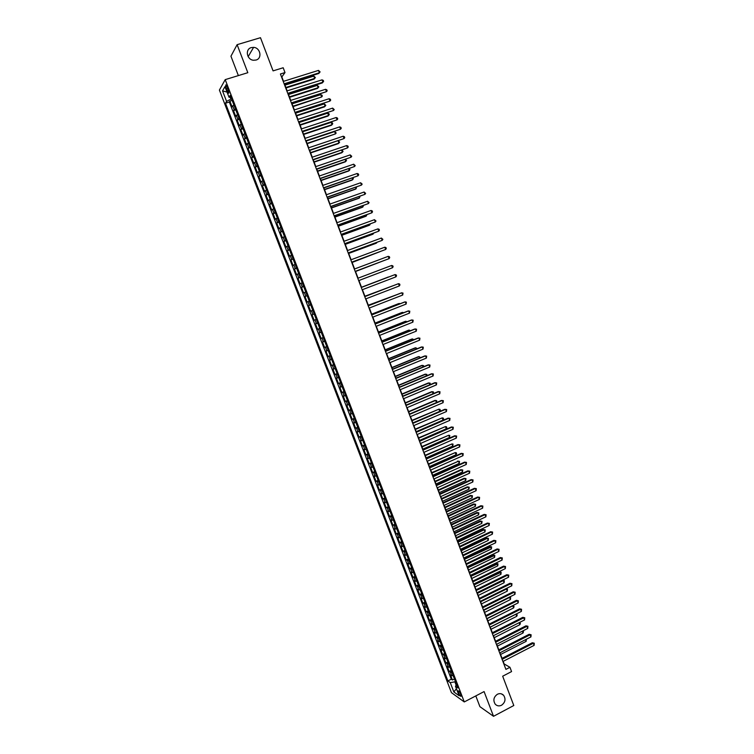 <?xml version="1.0" encoding="UTF-8"?>
<svg xmlns="http://www.w3.org/2000/svg" width="754" height="754" viewBox="0 0 754 754"><rect width="100%" height="100%" fill="white"/><g stroke="black" fill="none" stroke-linecap="round" stroke-linejoin="round"><path stroke-width="1.13" d="M497.367 694.274C499.761 693.171 501.844 693.51 503.625 695.311C505.972 699.118 505.284 702.436 501.542 705.244C499.12 706.366 497.009 706.008 495.218 704.161C492.918 700.343 493.634 697.045 497.367 694.274M251.289 47.596L253.598 47.37C260.432 47.653 262.486 58.426 256.021 60.047L253.457 60.254C246.737 59.736 244.918 49.151 251.289 47.596M460.722 694.368C459.497 691.644 458.611 690.485 458.064 690.9L458.47 692.766C459.686 695.49 460.571 696.639 461.128 696.234L460.722 694.368M475.802 695.914L479.912 706.668L493.521 716.3L513.794 705.518L502.673 676.215L511.57 671.578L509.949 667.299L504.162 663.954L503.172 661.352M219.405 90.075L451.448 692.662L464.276 701.936L225.21 79.632L219.405 90.075M225.21 79.632L247.821 72.695L237.114 44.665L230.941 56.201L238.368 75.598M237.114 44.665L260.479 37.7L273.071 70.876L283.184 67.756L285.003 72.563L280.413 73.986L505.915 669.392L509.949 667.299M233.872 104.947L232.053 106.814L229.866 101.121L232.128 100.414M235.342 108.755L233.504 110.593L235.766 109.877M233.504 110.593L235.691 116.276L237.529 114.467M241.176 123.958L239.32 125.72L237.142 120.056L239.404 119.33M244.824 133.439L242.948 135.145L240.771 129.49L243.024 128.764M248.462 142.902L246.567 144.561L244.39 138.915L246.643 138.18M252.09 152.346L250.177 153.948L248.009 148.321L250.253 147.577M255.71 161.771L253.787 163.326L251.619 157.709L253.862 156.964M259.329 171.186L257.387 172.694L255.22 167.077L257.463 166.323M262.939 180.583L260.978 182.034L258.82 176.427L261.054 175.673M266.539 189.961L264.56 191.365L262.411 185.767L264.635 185.013M270.139 199.32L268.141 200.677L265.992 195.088L268.217 194.325M273.73 208.66L271.713 209.97L269.574 204.391L271.789 203.627M277.312 217.991L275.285 219.244L273.146 213.684L275.361 212.911M280.893 227.303L278.848 228.509L276.709 222.958L278.923 222.176M284.465 236.596L282.401 237.755L280.271 232.213L282.477 231.421M288.028 245.87L285.945 246.982L283.815 241.45L286.02 240.658M291.581 255.135L289.489 256.2L287.368 250.667L289.564 249.876M295.134 264.381L293.023 265.389L290.903 259.876L293.099 259.074M298.678 273.608L296.558 274.569L294.437 269.065L296.624 268.254M302.222 282.816L300.083 283.74L297.962 278.235L300.149 277.425M305.756 292.015L303.598 292.882L301.487 287.397L303.664 286.577M307.104 302.015L309.281 301.185L307.104 302.015L305.002 296.539L307.18 295.709L305.822 296.209L304.409 292.543M310.695 304.861L308.509 305.662L310.61 311.129L312.778 310.299M314.211 314.013L312.015 314.767L314.107 320.224L316.275 319.394M317.726 323.155L315.511 323.862L317.604 329.309L319.762 328.471M321.223 332.278L318.999 332.938L321.091 338.376L323.249 337.528M324.729 341.383L322.486 342.005L324.569 347.434L326.718 346.576M328.216 350.478L325.954 351.044L328.047 356.463L330.195 355.605M331.703 359.554L329.432 360.073L331.515 365.483L333.654 364.625M335.191 368.612L332.9 369.092L334.974 374.493L337.113 373.626M338.669 377.66L336.359 378.084L338.433 383.475L340.563 382.608M342.137 386.689L339.809 387.066L341.882 392.448L344.012 391.571M345.596 395.699L343.258 396.029L345.323 401.401L347.453 400.525M349.055 404.691L346.699 404.983L348.763 410.346L350.883 409.46M352.504 413.673L350.129 413.918L352.193 419.271L354.314 418.376M355.945 422.636L353.56 422.834L355.615 428.178L357.735 427.282M359.385 431.59L356.981 431.74L359.036 437.075L361.147 436.17M362.815 440.515L360.403 440.628L362.448 445.953L364.559 445.048M366.246 449.441L363.814 449.497L365.86 454.822L367.961 453.908M369.667 458.338L367.217 458.357L369.262 463.663L371.364 462.749M373.079 467.226L370.619 467.197L372.655 472.494L374.757 471.58M376.491 476.094L374.012 476.028L376.048 481.316L378.14 480.392M379.893 484.954L377.405 484.841L379.432 490.119L381.524 489.186M383.286 493.795L380.779 493.634L382.806 498.903L384.898 497.97M386.679 502.616L384.163 502.418L386.18 507.678L388.263 506.735M390.063 511.429L387.528 511.184L389.545 516.433L391.628 515.491M393.447 520.222L390.892 519.93L392.909 525.17L394.983 524.228M396.821 528.997L394.257 528.667L396.265 533.898L398.338 532.946M400.186 537.762L397.603 537.385L399.611 542.607L401.684 541.655M403.55 546.509L400.949 546.094L402.956 551.306L405.021 550.345M406.906 555.246L404.295 554.784L406.293 559.986L408.357 559.025M410.251 563.964L407.631 563.455L409.629 568.657L411.684 567.687M413.597 572.663L410.958 572.116L412.956 577.31L415.002 576.329M416.934 581.353L414.285 580.759L416.274 585.943L418.319 584.963M420.27 590.024L417.603 589.392L419.592 594.567L421.637 593.577M423.597 598.685L420.911 598.007L422.9 603.172L424.936 602.182M426.915 607.328L424.219 606.612L426.208 611.767L428.234 610.768M430.232 615.961L427.527 615.198L429.497 620.344L431.533 619.345M433.541 624.576L430.817 623.765L432.796 628.902L434.822 627.903M436.849 633.171L434.106 632.323L436.076 637.45L438.102 636.442M440.147 641.758L437.395 640.872L439.365 645.99L441.382 644.972M443.437 650.325L440.675 649.392L442.636 654.51L444.653 653.492M446.726 658.883L443.946 657.912L445.906 663.011L447.923 661.993M450.006 667.422L447.216 666.404L449.167 671.503L451.184 670.476M226.37 88.868L227.19 90.998C228.01 92.949 228.585 93.609 228.914 92.987L227.378 87.115C226.558 85.164 225.983 84.505 225.653 85.127L226.37 88.868L227.868 88.406M456.613 684.623L455.454 686.244L457.895 687.959L230.196 95.362L229.037 97.285L230.912 97.238M455.454 686.244L459.092 695.706L453.842 691.936L450.242 682.596L447.885 680.947L225.474 103.213L226.577 101.375L222.543 90.885L224.946 86.653L229.037 97.285M229.866 101.121L229.329 102.007L451.297 679.194L452.428 679.976L454.436 678.949M453.286 675.942L450.477 674.896L452.428 679.976M451.976 672.54L449.167 671.503M448.696 664.001L445.906 663.011M445.407 655.462L442.636 654.51M442.117 646.894L439.365 645.99M438.828 638.327L436.076 637.45M435.529 629.731L432.796 628.902M432.221 621.126L429.497 620.344M428.903 612.512L426.208 611.767M425.586 603.879L422.9 603.172M422.268 595.226L419.592 594.567M418.932 586.565L416.274 585.943M415.605 577.884L412.956 577.31M412.259 569.185L409.629 568.657M408.913 560.476L406.293 559.986M405.558 551.758L402.956 551.306M402.202 543.012L399.611 542.607M398.838 534.256L396.265 533.898M395.473 525.491L392.909 525.17M392.089 516.707L389.545 516.433M388.715 507.904L386.18 507.678M385.322 499.091L382.806 498.903M381.929 490.26L379.432 490.119M378.536 481.41L376.048 481.316M375.124 472.551L372.655 472.494M371.713 463.672L369.262 463.663M368.301 454.785L365.86 454.822M364.879 445.868L362.448 445.953M361.449 436.952L359.036 437.075M358.009 428.008L355.615 428.178M354.568 419.054L352.193 419.271M351.128 410.082L348.763 410.346M347.669 401.1L345.323 401.401M344.21 392.089L341.882 392.448M340.742 383.079L338.433 383.475M337.274 374.041L334.974 374.493M333.796 364.993L331.515 365.483M330.318 355.926L328.047 356.463M326.821 346.84L324.569 347.434M323.325 337.745L321.091 338.376M319.828 328.631L317.604 329.309M316.322 319.498L314.107 320.224M312.806 310.356L310.61 311.129M305.002 296.539L305.822 296.209M301.487 287.397L303.636 286.501M297.962 278.235L300.101 277.293M294.437 269.065L296.558 268.075M290.903 259.876L293.004 258.829M287.368 250.667L289.451 249.574M283.815 241.45L285.889 240.309M280.271 232.213L282.316 231.016M276.709 222.958L278.744 221.714M273.146 213.684L275.163 212.392M269.574 204.391L271.572 203.062M265.992 195.088L267.981 193.703M262.411 185.767L264.381 184.334M258.82 176.427L260.771 174.947M255.22 167.077L257.161 165.541M251.619 157.709L253.542 156.116M248.009 148.321L249.913 146.681M244.39 138.915L246.275 137.228M240.771 129.49L242.637 127.756M237.142 120.056L238.99 118.265M230.196 97.257L230.922 99.142L226.577 101.375M231.572 98.944L230.922 99.142M493.521 716.3L484.087 691.578L464.276 701.936M283.523 81.338L281.845 76.908L285.003 72.563M502.032 658.346L499.94 652.813M498.809 649.825L496.697 644.255M495.576 641.286L493.455 635.688M492.334 632.738L490.204 627.102M489.092 624.171L486.952 618.506M485.84 615.584L483.691 609.892M482.588 606.989L480.421 601.268M479.327 598.374L477.15 592.625L502.381 580.25L504.303 580.637L504.115 582.729L503.323 580.627L477.414 593.341M476.057 589.751L473.87 583.973M472.786 581.108L470.581 575.293M469.506 572.456L467.291 566.612M466.226 563.785L464.002 557.903M462.937 555.095L460.703 549.195M459.638 546.396L457.395 540.458M456.34 537.677L454.078 531.711M453.031 528.95L450.76 522.946M449.723 520.203L447.433 514.171M446.406 511.438L444.106 505.378M443.079 502.664L440.77 496.575M439.752 493.87L437.433 487.744M436.415 485.067L434.087 478.913M433.069 476.236L430.732 470.053M429.723 467.405L427.367 461.184M426.378 458.545L424.002 452.296M423.013 449.686L420.638 443.399M419.648 440.798L417.264 434.483M416.283 431.901L413.88 425.548M412.909 422.985L410.487 416.604M409.526 414.05L407.094 407.641M406.133 405.105L403.692 398.659M402.74 396.142L400.289 389.667M399.337 387.17L396.877 380.657M395.935 378.169L393.456 371.628M392.523 369.168L390.035 362.589M389.111 360.139L386.604 353.532M385.68 351.1L383.164 344.455M382.25 342.043L379.724 335.37M378.819 332.966L376.274 326.256M375.379 323.881L372.825 317.142M371.929 314.776L369.366 308M368.47 305.653L365.897 298.848M365.011 296.52L362.42 289.677M361.543 287.368L358.942 280.488L386.632 269.979L358.951 280.507M358.075 278.188L355.464 271.308M354.587 268.98L351.986 262.109M351.091 259.753L348.499 252.892M347.594 250.517L345.002 243.665M344.088 241.261L341.496 234.419M340.572 231.987L337.99 225.154M337.057 222.694L334.474 215.88M333.532 213.391L330.959 206.577M330.007 204.07L327.424 197.265M326.463 194.73L323.89 187.935M322.919 185.371L320.356 178.594M319.376 176.002L316.812 169.226M315.822 166.606L313.259 159.848M312.26 157.2L309.696 150.451M308.688 147.775L306.133 141.036L334.644 131.582L336.19 132.987L335.502 133.873L334.644 131.582M305.116 138.34L302.561 131.611M301.534 128.877L298.989 122.157M297.943 119.405L295.398 112.695M294.352 109.914L291.807 103.213M290.742 100.405L288.216 93.713M287.142 90.876L284.607 84.203M455.444 681.569L454.879 681.861L456.17 685.235M229.329 102.007L225.474 103.213M451.297 679.194L447.885 680.947M450.242 682.596L454.879 681.861M227.048 92.101L222.543 90.885M453.842 691.936L456.415 688.751M284.315 84.297L318.791 73.487L319.385 72.761L284.135 83.817M318.499 70.395L320.101 71.903L319.385 72.761L318.499 70.395L283.231 81.423M286.03 87.954L314.098 79.113L314.672 78.425L313.805 76.097L284.974 85.155M285.86 87.492L314.672 78.425L315.379 77.577L313.805 76.097M287.924 93.807L322.326 82.912L322.929 82.214L287.745 93.355M322.043 79.858L323.287 80.405L323.636 81.347L322.929 82.214L322.043 79.858L286.85 90.97M291.515 103.307L326.463 91.649L291.355 102.874M325.587 89.292L326.821 89.839L327.17 90.782L326.463 91.649L325.587 89.292L290.45 100.499M295.106 112.789L329.998 101.064L294.955 112.384M329.121 98.717L330.346 99.245L330.695 100.188L329.998 101.064L329.121 98.717L294.06 110.009M298.697 122.252L333.522 110.47L298.546 121.865M332.646 108.114L334.22 109.575L333.522 110.47L332.646 108.114L297.651 119.5M289.564 97.285L317.575 88.378L318.16 87.709L317.293 85.39L288.518 94.514M289.404 96.851L318.16 87.709L318.867 86.851L317.293 85.39M293.089 106.597L321.647 96.974L320.77 94.655L292.052 103.854M292.938 106.182L321.647 96.974L322.335 96.107L321.996 95.183L320.77 94.655M296.614 115.899L324.522 106.851L325.115 106.22L324.248 103.911L295.587 113.175M296.463 115.503L325.115 106.22L325.813 105.353L324.248 103.911M300.13 125.183L327.981 116.069L328.584 115.456L327.717 113.147L299.112 122.487M299.988 124.806L328.584 115.456L329.272 114.58L328.933 113.656L327.717 113.147M302.269 131.705L337.047 119.848L302.137 131.337M336.161 117.511L337.387 118.02L337.735 118.953L337.047 119.848L336.161 117.511L301.242 128.972M303.636 134.448L331.44 125.268L332.052 124.674L331.185 122.374L302.627 131.78M303.504 134.099L332.052 124.674L332.731 123.788L332.391 122.874L331.185 122.374M305.841 141.13L340.554 129.217L305.719 140.791M339.677 126.879L340.893 127.379L341.242 128.312L340.554 129.217L339.677 126.879L304.823 138.434M307.142 143.694L335.502 133.873L307.019 143.373M309.413 150.546L344.06 138.566L309.291 150.234M343.183 136.229L344.399 136.719L344.748 137.652L344.06 138.566L343.183 136.229L308.395 147.878M310.639 152.93L338.329 143.618L338.951 143.062L338.15 140.904M310.525 152.628L338.951 143.062L339.63 142.167L338.31 140.857M312.967 159.942L347.566 147.907L312.863 159.65M346.689 145.569L347.896 146.05L348.244 146.983L347.566 147.907L346.689 145.569L311.968 157.303M314.126 162.148L341.769 152.76L342.401 152.233L341.647 150.234M314.022 161.865L342.401 152.233L343.07 151.328L341.986 150.121M316.52 169.33L351.053 157.218L316.416 169.056M350.186 154.89L351.732 156.295L351.053 157.218L350.186 154.89L315.53 166.709M317.613 171.347L345.2 161.893L345.841 161.384L345.144 159.546M317.509 171.083L345.841 161.384L346.51 160.47L345.662 159.367M320.073 178.689L354.54 166.521L319.979 178.444M353.673 164.193L355.219 165.588L354.54 166.521L353.673 164.193L319.083 176.097M321.091 180.526L348.621 171.017L349.272 170.527L348.64 168.839M320.997 180.291L349.272 170.527L349.941 169.603L349.338 168.594M323.607 188.038L358.027 175.805L323.523 187.812M357.151 173.486L358.348 173.938L358.697 174.862L358.027 175.805L357.151 173.486L322.637 185.475M324.559 189.697L352.043 180.112L352.693 179.641L352.118 178.114M324.484 189.48L352.693 179.641L353.362 178.717L353.023 177.803M327.142 197.369L361.496 185.069L327.066 197.162M360.629 182.76L362.165 184.117L361.496 185.069L360.629 182.76L326.18 194.824M328.028 198.849L355.454 189.197L356.114 188.754L355.596 187.369M327.952 198.66L356.114 188.754L356.491 187.058M330.667 206.681L364.974 194.325L330.601 206.502M364.107 192.016L365.633 193.363L364.974 194.325L364.107 192.016L329.715 204.164M331.487 207.991L358.866 198.274L359.535 197.84L359.074 196.615M331.421 207.812L359.535 197.84L359.96 196.294M334.192 215.974L368.433 203.561L334.135 215.823M367.566 201.252L369.092 202.59L368.433 203.561L367.566 201.252L333.249 213.495M334.946 217.105L362.269 207.331L362.938 206.916L362.542 205.842M334.88 216.954L362.938 206.916L363.428 205.522M337.707 225.257L371.892 212.779L337.651 225.126M371.025 210.47L372.203 210.884L372.542 211.799L371.892 212.779L371.025 210.47L336.774 222.798M338.386 226.209L365.662 216.37L366.34 215.974L366.001 215.05M338.339 226.087L366.34 215.974L366.887 214.73M341.213 234.522L375.341 221.978L341.166 234.409M374.474 219.678L375.992 220.997L375.341 221.978L374.474 219.678L340.29 232.091M341.835 235.305L369.055 225.389L369.743 225.012L369.451 224.249M341.788 235.191L369.743 225.012L370.337 223.929M344.719 243.768L378.781 231.167L344.682 243.683M377.924 228.867L379.092 229.263L379.432 230.177L378.781 231.167L377.924 228.867L343.805 241.365M345.266 244.371L372.438 234.4L373.136 234.042L372.9 233.429M345.238 244.287L373.136 234.042L373.739 233.118M348.216 253.005L382.221 240.338L348.188 252.929M381.364 238.047L382.872 239.338L382.221 240.338L381.364 238.047L347.311 250.62M348.697 253.429L375.812 243.391L376.34 242.59M348.668 253.363L376.519 243.052L376.972 242.354M351.703 262.213L385.652 249.489L351.684 262.166M384.794 247.199L385.954 247.576L386.293 248.49L385.652 249.489L384.794 247.199L350.808 259.866M352.118 262.467L379.78 251.732M352.099 262.43L380.195 251.582M388.225 256.341L389.375 256.699L389.714 257.614L389.083 258.631L355.172 271.393L388.348 258.933L389.083 258.631L388.225 256.341L354.305 269.084M355.539 271.497L383.211 260.865M355.53 271.478L383.428 260.78M391.646 265.474L392.796 265.823L393.136 266.728L392.504 267.745L358.659 280.592L392.504 267.745L391.646 265.474L357.792 278.292M361.27 287.491L395.068 274.579L395.916 276.859L362.137 289.781M361.27 287.472L395.068 274.579L396.208 274.918L396.547 275.832L395.916 276.859M388.433 276.972L361.505 287.255L388.433 276.972M364.748 296.661L398.48 283.674L399.328 285.945L365.615 298.952M364.738 296.624L398.48 283.674L399.611 284.004L399.95 284.908L399.328 285.945M392.608 285.889L364.908 296.237M392.938 285.766L364.917 296.275M368.216 305.822L401.882 292.75L402.73 295.021L369.083 308.113M368.197 305.766L401.119 292.986L403.013 293.07L402.73 295.021M396.02 294.965L368.301 305.2M396.547 294.757L368.32 305.257M371.675 314.965L405.275 301.817L406.123 304.079L372.542 317.246M371.647 314.889L404.512 302.024L406.406 302.128L406.123 304.079M375.134 324.088L408.668 310.855L409.516 313.117L376.001 326.369M375.096 323.994L407.895 311.053L409.79 311.157L409.516 313.117M378.583 333.202L412.061 319.894L412.9 322.147L379.451 335.473M378.536 333.079L411.269 320.064L413.173 320.177L412.9 322.147M399.413 304.013L398.47 303.683L371.694 314.154M400.148 303.73L399.215 303.476L371.722 314.229M402.815 313.061L402.551 312.373L401.807 312.552L375.077 323.089M403.682 312.712L402.551 312.373L375.115 323.183M406.199 322.081L405.888 321.242L405.134 321.411L378.451 332.014M407.066 321.732L405.888 321.242L378.499 332.128M382.033 342.297L415.435 328.904L416.283 331.157L382.891 344.569M381.976 342.156L414.643 329.055L416.547 329.187L416.283 331.157M409.582 331.091L409.215 330.101L408.451 330.252L381.826 340.912M410.449 330.742L409.215 330.101L381.882 341.053M385.464 351.373L418.809 337.905L419.658 340.148L386.331 353.645M385.407 351.213L418.018 338.037L419.921 338.178L419.658 340.148M412.966 340.082L412.542 338.951L411.769 339.083L385.19 349.809M413.823 339.724L412.542 338.951L385.256 349.96M388.904 360.44L422.183 346.887L423.022 349.13L389.761 362.702M388.828 360.252L421.382 347L423.286 347.151L423.022 349.13M416.331 349.055L415.859 347.783L415.077 347.896L388.555 358.678M417.198 348.706L415.859 347.783L388.621 358.857M392.325 369.488L425.539 355.85L426.387 358.093L393.183 371.741M392.25 369.281L424.738 355.945L426.641 356.105L426.387 358.093M419.695 358.018L419.167 356.595L418.385 356.689L391.91 367.537M420.562 357.66L419.167 356.595L391.986 367.735M395.746 378.517L428.903 364.804L429.742 367.038L396.604 380.77M395.661 378.291L428.084 364.879L429.997 365.049L429.742 367.038M423.06 366.962L422.476 365.398L421.684 365.473L395.256 376.378M423.814 366.642L423.559 365.633L422.476 365.398L395.341 376.604M399.158 387.528L432.249 373.739L433.088 375.973L400.016 389.78M399.064 387.283L431.429 373.796L433.343 373.975L433.088 375.973M426.415 375.888L425.774 374.182L424.983 374.238L398.602 385.209M426.99 375.643L426.849 374.418L425.774 374.182L398.696 385.454M402.57 396.529L435.595 382.664L436.434 384.889L403.418 398.781M402.466 396.255L434.766 382.702L436.679 382.891L436.434 384.889M429.761 384.804L429.073 382.957L428.272 382.994L401.939 394.022M430.166 384.634L430.148 383.173L429.073 382.957L402.033 394.285M405.972 405.511L438.932 391.571L439.771 393.795L406.821 407.754M405.859 405.218L438.102 391.59L440.016 391.778L439.771 393.795M433.107 393.701L432.362 391.712L431.552 391.731L405.266 402.825M433.333 393.607L433.427 391.92L432.362 391.712L405.379 403.107M409.365 414.483L442.268 400.459L443.098 402.674L410.214 416.717M409.252 414.172L441.429 400.459L443.343 400.666L443.098 402.674M436.443 402.579L435.642 400.449L434.832 400.449L408.593 411.609M436.5 402.561L436.707 400.657L435.642 400.449L408.706 411.91M412.758 423.437L445.595 409.328L446.425 411.552L413.607 425.671M412.636 423.098L444.747 409.309L446.67 409.526L446.425 411.552M412.872 422.89L439.733 411.354L438.922 409.177L411.92 420.374M439.733 411.354L440.308 410.242L439.978 409.365L438.922 409.177L412.042 420.694M416.142 432.372L448.922 418.187L449.752 420.402L416.99 434.596M416.01 432.014L448.064 418.15L449.987 418.376L449.752 420.402M416.189 431.656L443.013 420.063L442.193 417.886L415.228 429.13M443.013 420.063L443.578 418.941L443.248 418.074L442.193 417.886L415.36 429.469M419.526 441.288L452.24 427.037L453.06 429.243L420.364 443.522M419.375 440.911L451.373 426.981L453.295 427.216L453.06 429.243M419.507 440.411L446.274 428.753L445.454 426.585L418.536 437.867M446.274 428.753L446.839 427.622L446.509 426.755L445.454 426.585L418.677 438.225M422.89 450.195L455.548 435.859L456.368 438.065L423.739 452.419M422.74 449.799L454.681 435.784L456.604 436.029L456.368 438.065M422.815 449.148L449.535 437.433L448.715 435.265L421.844 446.585M449.535 437.433L449.77 435.435L448.715 435.265L421.986 446.971M426.264 459.082L458.847 444.681L459.676 446.877L427.103 461.307M426.104 458.668L457.98 444.587L459.902 444.832L459.676 446.877M426.123 457.876L452.786 446.095L451.976 443.936L425.143 455.293M452.786 446.095L453.022 444.087L451.976 443.936L425.294 455.699M429.62 467.961L462.145 453.474L462.975 455.67L430.459 470.176M429.46 467.527L461.269 453.361L463.201 453.625L462.975 455.67M429.412 466.585L456.038 454.747L455.228 452.589L428.432 463.993M456.038 454.747L456.594 453.597L456.264 452.73L455.228 452.589L428.592 464.407M432.975 476.82L465.444 462.259L466.264 464.455L433.814 479.026M432.805 476.358L464.558 462.127L466.49 462.4L466.264 464.455M464.558 462.127L466.49 462.4M432.711 475.284L459.28 463.38L458.47 461.222L431.722 472.664M457.612 461.09L459.506 461.363L458.47 461.222L431.891 473.107M459.506 461.363L459.28 463.38M436.321 485.661L468.734 471.024L469.553 473.21L437.16 487.866M436.142 485.18L467.838 470.873L469.77 471.156L469.553 473.21M467.838 470.873L469.77 471.156M436.001 483.955L462.513 471.995L461.712 469.846L460.845 469.695L435.001 481.335M460.845 469.695L462.739 469.978L461.712 469.846L435.171 481.787M462.739 469.978L462.513 471.995M439.667 494.492L472.013 479.78L472.833 481.966L440.506 496.688M439.478 493.993L471.118 479.61L473.05 479.902L472.833 481.966M471.118 479.61L473.05 479.902M439.28 492.626L465.746 480.6L464.945 478.451L464.078 478.29L438.272 489.977M464.078 478.29L465.972 478.573L464.945 478.451L438.46 490.458M465.972 478.573L465.746 480.6M443.003 503.304L475.293 488.517L476.104 490.694L443.842 505.5M442.815 502.786L474.389 488.328L476.321 488.63L476.104 490.694M474.389 488.328L476.321 488.63M442.551 501.278L468.979 489.195L468.168 487.046L467.291 486.867L441.542 498.611M467.291 486.867L469.195 487.159L468.168 487.046L441.731 499.11M469.195 487.159L468.979 489.195M446.34 512.098L478.564 497.235L479.374 499.412L447.169 514.294M446.132 511.561L477.65 497.037L479.591 497.338L479.374 499.412M477.65 497.037L479.591 497.338M445.821 509.911L472.192 497.763L471.391 495.623L470.515 495.425L444.813 507.235M470.515 495.425L472.409 495.727L471.391 495.623L445.011 507.753M472.409 495.727L472.192 497.763M449.667 520.882L481.825 505.943L482.645 508.121L450.496 523.069M449.45 520.326L480.911 505.727L482.852 506.038L482.645 508.121M480.911 505.727L482.852 506.038M449.092 518.526L475.416 506.33L474.605 504.19L473.719 503.974L448.064 515.84M473.719 503.974L475.623 504.285L474.605 504.19L448.272 516.377M475.623 504.285L475.416 506.33M452.984 529.647L485.086 514.643L485.896 516.81L453.814 531.834M452.768 529.072L484.162 514.398L486.104 514.728L485.896 516.81M484.162 514.398L486.104 514.728M452.343 527.14L478.62 514.878L477.819 512.739L476.933 512.503L451.326 524.426M476.933 512.503L478.837 512.824L477.819 512.739L451.533 524.982M478.837 512.824L478.62 514.878M456.302 538.394L488.338 523.314L489.148 525.481L457.122 540.58M456.076 537.8L487.414 523.059L489.355 523.389L489.148 525.481M487.414 523.059L489.355 523.389M455.604 535.726L481.825 523.408L481.024 521.278L480.128 521.023L454.568 533.003M480.128 521.023L482.032 521.353L481.024 521.278L454.785 533.578M482.032 521.353L481.825 523.408M459.61 547.131L491.589 531.975L492.4 534.143L460.43 549.317M459.374 546.518L490.656 531.702L492.598 532.051L492.4 534.143M490.656 531.702L492.598 532.051M458.847 544.303L485.029 531.919L484.228 529.798L483.323 529.525L457.81 541.57M483.323 529.525L485.237 529.864L484.228 529.798L458.036 542.164M485.237 529.864L485.029 531.919M462.909 555.858L494.831 540.627L495.642 542.786L463.738 558.035M462.673 555.217L493.889 540.335L495.84 540.684L495.642 542.786M493.889 540.335L495.84 540.684M462.089 552.87L488.224 540.429L487.423 538.299L486.519 538.017L461.052 550.118M486.519 538.017L488.422 538.365L487.423 538.299L461.278 550.731M488.422 538.365L488.224 540.429M466.208 564.567L498.064 549.261L498.875 551.419L467.028 566.735M465.963 563.907L497.122 548.95L499.073 549.308L498.875 551.419M497.122 548.95L499.073 549.308M465.331 561.41L491.41 548.912L490.609 546.791L489.695 546.49L464.276 558.648M489.695 546.49L491.608 546.848L464.521 559.279M491.608 546.848L491.41 548.912M469.497 573.257L501.297 557.875L502.107 560.034L470.317 575.425M469.242 572.578L500.345 557.545L502.305 557.922L502.107 560.034M500.345 557.545L502.305 557.922M468.554 569.949L494.596 557.394L493.795 555.274L492.88 554.953L467.508 567.168M492.88 554.953L494.794 555.312L467.753 567.819M494.794 555.312L494.596 557.394M472.786 581.928L504.53 566.48L505.331 568.629L473.606 584.096M472.522 581.24L503.568 566.131L505.519 566.518L505.331 568.629M503.568 566.131L505.519 566.518M471.787 578.469L497.772 565.849L496.98 563.738L496.047 563.398L470.722 575.67M496.047 563.398L497.97 563.775L470.977 576.339M497.97 563.775L497.772 565.849M476.066 590.589L507.744 575.076L508.554 577.215L476.886 592.757M475.793 589.882L506.782 574.708L508.743 575.095L508.554 577.215M506.782 574.708L508.743 575.095M475.001 586.97L500.948 574.294L500.156 572.192L499.223 571.834L473.936 584.161M499.223 571.834L501.137 572.211L474.2 584.85M501.137 572.211L500.948 574.294M479.337 599.241L510.967 583.643L511.768 585.792L480.157 601.4M479.063 598.506L509.996 583.266L511.957 583.662L511.768 585.792M509.996 583.266L511.957 583.662M478.224 595.462L504.115 582.729M504.303 580.637L502.381 580.25M482.607 607.865L514.171 592.21L514.973 594.341L483.427 610.024M482.324 607.121L513.201 591.805L515.161 592.21L514.973 594.341M513.201 591.805L515.161 592.21M481.429 603.935L507.272 591.145L506.481 589.044L480.628 601.815M505.859 588.704L507.461 589.053L507.272 591.145M507.461 589.053L505.764 588.751M485.868 616.489L517.376 600.75L518.177 602.889L486.688 618.638M485.576 615.716L516.396 600.335L518.356 600.75L518.177 602.889M516.396 600.335L518.356 600.75M484.634 612.399L510.43 599.553L509.638 597.451L483.832 610.288M509.336 597.149L510.618 597.451L510.43 599.553M510.618 597.451L509.148 597.243M489.129 625.085L520.58 609.279L521.372 611.409L489.94 627.234M488.828 624.303L519.591 608.846L521.551 609.27L521.372 611.409M519.591 608.846L521.551 609.27M487.838 620.844L513.587 607.941L512.795 605.848L487.037 618.732M512.795 605.575L514.077 606.678L513.587 607.941M513.766 605.839L512.513 605.716M492.381 633.68L523.766 617.799L524.567 619.929L493.191 635.82M492.079 632.87L522.776 617.347L524.746 617.78L524.567 619.929M522.776 617.347L524.746 617.78M491.024 629.279L516.726 616.32L515.943 614.227L490.232 627.168M516.254 613.992L517.225 615.047L516.726 616.32M516.905 614.208L515.859 614.19M495.632 642.248L526.961 626.301L527.753 628.421L496.443 644.387M495.312 641.418L525.962 625.829L527.923 626.272L527.753 628.421M525.962 625.829L527.923 626.272M494.219 637.696L519.874 624.68L519.12 622.681M519.685 622.399L520.364 623.398L519.874 624.68M519.317 622.587L520.043 622.568M498.875 650.806L530.137 634.793L530.939 636.913L499.676 652.945M498.545 649.957L529.138 634.303L531.108 634.755L530.939 636.913M529.138 634.303L531.108 634.755M497.395 646.103L523.003 633.03L522.315 631.192M523.031 630.834L523.493 631.739L523.003 633.03M502.107 659.354L533.323 643.266L534.115 645.377L502.918 661.484M501.778 658.487L532.305 642.757L534.275 643.219L534.115 645.377M532.305 642.757L534.275 643.219M500.571 654.491L526.141 641.362L525.51 639.694M526.32 639.279L526.141 641.362M234.108 109.66L232.647 105.862M451.712 675.735L450.402 672.332M448.442 667.224L447.131 663.812M445.162 658.704L443.852 655.283M441.882 650.165L440.562 646.744M438.592 641.607L437.273 638.186M435.303 633.04L433.984 629.609M432.004 624.453L430.675 621.023M428.696 615.858L427.367 612.418M425.388 607.243L424.059 603.794M422.07 598.619L420.741 595.16M418.743 589.977L417.414 586.518M415.416 581.325L414.087 577.856M412.089 572.654L410.751 569.176M408.743 563.964L407.405 560.486M405.398 555.264L404.059 551.777M402.052 546.546L400.704 543.05M398.696 537.809L397.349 534.313M395.332 529.063L393.984 525.566M391.967 520.307L390.61 516.792M388.593 511.523L387.236 508.007M385.209 502.729L383.852 499.214M381.826 493.927L380.468 490.402M378.433 485.105L377.075 481.57M375.03 476.264L373.673 472.72M371.628 467.414L370.271 463.861M368.225 458.545L366.859 454.992M364.804 449.657L363.437 446.095M361.383 440.76L360.016 437.188M357.962 431.844L356.585 428.272M354.521 422.909L353.145 419.328M351.081 413.965L349.705 410.383M347.641 405.002L346.256 401.411M344.192 396.02L342.806 392.429M340.733 387.028L339.347 383.428M337.264 378.018L335.879 374.408M333.796 368.989L332.41 365.379M330.318 359.95L328.933 356.331M326.84 350.893L325.445 347.264M323.353 341.816L321.958 338.188M319.856 332.731L318.461 329.083M316.36 323.626L314.955 319.979M312.853 314.503L311.449 310.846M309.338 305.361L307.934 301.704M302.297 287.038L300.884 283.363M298.763 277.849L297.349 274.173M295.229 268.65L293.806 264.965M291.685 259.433L290.262 255.738M288.132 250.196L286.709 246.492M284.578 240.941L283.155 237.237M281.016 231.676L279.583 227.962M277.444 222.383L276.011 218.669M273.872 213.09L272.439 209.358M270.29 203.768L268.848 200.036M266.699 194.428L265.257 190.696M263.099 185.079L261.666 181.337M259.499 175.71L258.057 171.959M255.898 166.323L254.447 162.572M252.279 156.926L250.837 153.156M248.66 147.501L247.208 143.731M245.031 138.067L243.58 134.287M241.403 128.614L239.942 124.834M237.755 119.151L236.304 115.353M228.622 90.555L227.19 90.998M503.625 695.311L501.344 693.84M253.598 47.37L248.16 56.644M226.162 84.976L225.653 85.127"/></g></svg>
